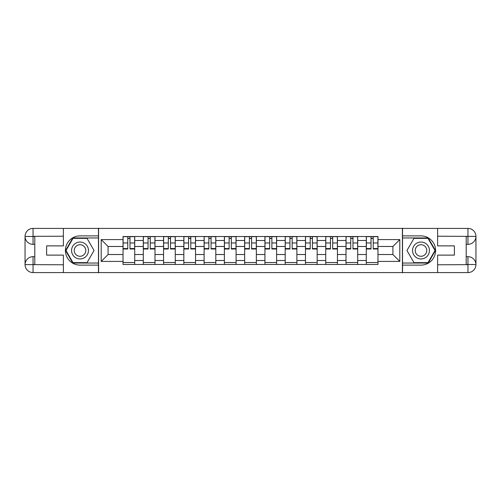 <?xml version="1.0" encoding="UTF-8"?>
<svg xmlns="http://www.w3.org/2000/svg" width="501" height="501" viewBox="0 0 501 501"><rect width="100%" height="100%" fill="white"/><g stroke="black" fill="none" stroke-linecap="round" stroke-linejoin="round"><path stroke-width="0.75" d="M59.876 272.588L441.124 272.588M441.124 228.412L59.876 228.412M143.299 264.472L143.299 240.493L134.719 240.493L134.719 264.472M134.719 240.493L134.719 236.528M143.299 240.493L143.299 236.528M154.991 236.528L154.991 264.472M163.57 264.472L163.57 236.528M175.262 236.528L175.262 264.472M183.842 264.472L183.842 236.528M195.534 236.528L195.534 264.472M204.114 264.472L204.114 236.528M215.806 236.528L215.806 264.472M224.379 264.472L224.379 236.528M236.077 236.528L236.077 264.472M244.651 264.472L244.651 236.528M256.349 236.528L256.349 264.472M264.923 264.472L264.923 236.528M276.621 236.528L276.621 264.472M285.194 264.472L285.194 236.528M296.886 236.528L296.886 264.472M305.466 264.472L305.466 236.528M317.158 236.528L317.158 264.472M325.738 264.472L325.738 236.528M337.43 236.528L337.43 264.472M346.009 264.472L346.009 236.528M357.701 236.528L357.701 264.472M366.281 264.472L366.281 236.528M366.281 254.527L357.701 254.527M346.009 254.527L337.43 254.527M325.738 254.527L317.158 254.527M305.466 254.527L296.886 254.527M285.194 254.527L276.621 254.527M264.923 254.527L256.349 254.527M244.651 254.527L236.077 254.527M224.379 254.527L215.806 254.527M204.114 254.527L195.534 254.527M183.842 254.527L175.262 254.527M163.57 254.527L154.991 254.527M143.299 254.527L134.719 254.527M366.281 246.473L357.701 246.473M346.009 246.473L337.43 246.473M325.738 246.473L317.158 246.473M305.466 246.473L296.886 246.473M285.194 246.473L276.621 246.473M264.923 246.473L256.349 246.473M244.651 246.473L236.077 246.473M224.379 246.473L215.806 246.473M204.114 246.473L195.534 246.473M183.842 246.473L175.262 246.473M163.57 246.473L154.991 246.473M143.299 246.473L134.719 246.473M108.084 254.527L123.027 254.527L123.027 246.473L108.084 246.473L108.084 254.527L101.196 261.416L101.196 239.584L123.027 239.584L123.027 246.473M377.973 246.473L377.973 254.527L392.916 254.527L392.916 246.473L377.973 246.473L377.973 236.528L123.027 236.528L123.027 239.584M377.973 239.584L399.804 239.584L399.804 261.416L377.973 261.416L377.973 254.527M123.027 254.527L123.027 264.472L377.973 264.472L377.973 261.416M123.027 261.416L101.196 261.416M402.403 272.788L402.403 228.212M98.597 272.788L98.597 228.212M134.719 262.518L123.027 262.518M127.768 238.482L129.978 238.482M154.991 262.518L143.299 262.518M148.039 238.482L150.25 238.482M175.262 262.518L163.57 262.518M168.311 238.482L170.522 238.482M195.534 262.518L183.842 262.518M188.583 238.482L190.793 238.482M215.806 262.518L204.114 262.518M208.854 238.482L211.065 238.482M236.077 262.518L224.379 262.518M229.126 238.482L231.33 238.482M256.349 262.518L244.651 262.518M249.398 238.482L251.602 238.482M276.621 262.518L264.923 262.518M269.67 238.482L271.874 238.482M296.886 262.518L285.194 262.518M289.935 238.482L292.146 238.482M317.158 262.518L305.466 262.518M310.207 238.482L312.417 238.482M337.43 262.518L325.738 262.518M330.478 238.482L332.689 238.482M357.701 262.518L346.009 262.518M350.75 238.482L352.961 238.482M377.973 262.518L366.281 262.518M371.022 238.482L373.232 238.482M101.196 239.584L108.084 246.473M392.916 254.527L399.804 261.416M392.916 246.473L399.804 239.584M129.978 248.559L134.656 248.559L134.656 249.003L129.978 249.003L129.978 236.66L134.656 236.66L132.057 236.66M134.656 248.559L134.656 236.66M127.768 238.351L129.978 238.351M125.688 236.66L123.089 236.66L123.089 249.003L127.768 249.003L127.768 236.66L125.883 236.66M123.089 236.66L131.863 236.66M150.25 248.559L154.928 248.559L154.928 249.003L150.25 249.003L150.25 236.66L154.928 236.66L152.329 236.66M154.928 248.559L154.928 236.66M148.039 238.351L150.25 238.351M145.96 236.66L143.361 236.66L143.361 249.003L148.039 249.003L148.039 236.66L146.154 236.66M143.361 236.66L152.135 236.66M170.522 248.559L175.2 248.559L175.2 249.003L170.522 249.003L170.522 236.66L175.2 236.66L172.601 236.66M175.2 248.559L175.2 236.66M168.311 238.351L170.522 238.351M166.232 236.66L163.633 236.66L163.633 249.003L168.311 249.003L168.311 236.66L166.426 236.66M163.633 236.66L172.407 236.66M34.794 244.325L33.041 244.325A7.991 7.991 0 0 1 25.05 236.403A7.991 7.991 0 0 1 33.041 228.412L98.465 228.412L98.465 235.883L80.016 235.883A14.617 14.617 0 0 0 65.399 250.5A14.617 14.617 0 0 0 80.016 265.117L98.465 265.117L98.465 272.588L33.041 272.588A7.991 7.991 0 0 1 25.05 264.597A7.991 7.991 0 0 1 33.041 256.675L34.794 256.675M98.465 265.117L98.465 235.883M63.383 228.412L63.383 245.885L46.618 245.885L46.618 255.115L63.383 255.115L63.383 272.588M33.041 244.325A7.991 7.991 0 0 1 25.05 236.403L33.041 236.528L33.041 244.325A7.991 7.991 0 0 1 25.05 236.403L25.05 264.597L63.383 264.791M33.041 264.791L33.041 272.588A7.991 7.991 0 0 1 25.05 264.597A7.991 7.991 0 0 1 33.041 256.675L33.041 264.472L34.794 264.472L34.794 236.528L33.041 236.528M98.465 237.962L72.777 237.962L65.537 250.5L72.777 263.038L98.465 263.038M466.206 256.675L467.959 256.675A7.991 7.991 0 0 1 475.95 264.597A7.991 7.991 0 0 1 467.959 272.588L402.535 272.588L402.535 265.117L420.984 265.117A14.617 14.617 0 0 0 435.601 250.5A14.617 14.617 0 0 0 420.984 235.883L402.535 235.883L402.535 228.412L467.959 228.412A7.991 7.991 0 0 1 475.95 236.403A7.991 7.991 0 0 1 467.959 244.325L466.206 244.325M402.535 235.883L402.535 265.117M437.617 272.588L437.617 255.115L454.382 255.115L454.382 245.885L437.617 245.885L437.617 228.412M467.959 256.675A7.991 7.991 0 0 1 475.95 264.597L467.959 264.472L467.959 256.675A7.991 7.991 0 0 1 475.95 264.597L475.95 236.403L437.617 236.209M467.959 236.209L467.959 228.412A7.991 7.991 0 0 1 475.95 236.403A7.991 7.991 0 0 1 467.959 244.325L467.959 236.528L466.206 236.528L466.206 264.472L467.959 264.472M402.535 263.038L428.223 263.038L435.463 250.5L428.223 237.962L402.535 237.962M71.568 250.5A8.448 8.448 0 0 0 80.016 258.948A8.448 8.448 0 0 0 88.464 250.5A8.448 8.448 0 0 0 80.016 242.052A8.448 8.448 0 0 0 71.568 250.5M74.236 250.5A5.78 5.78 0 0 0 80.016 256.28A5.78 5.78 0 0 0 85.796 250.5A5.78 5.78 0 0 0 80.016 244.72A5.78 5.78 0 0 0 74.236 250.5M87.03 238.351L94.044 250.5L87.03 262.649L73.002 262.649L65.988 250.5L73.002 238.351L87.03 238.351M412.536 250.5A8.448 8.448 0 0 0 420.984 258.948A8.448 8.448 0 0 0 429.432 250.5A8.448 8.448 0 0 0 420.984 242.052A8.448 8.448 0 0 0 412.536 250.5M415.204 250.5A5.78 5.78 0 0 0 420.984 256.28A5.78 5.78 0 0 0 426.764 250.5A5.78 5.78 0 0 0 420.984 244.72A5.78 5.78 0 0 0 415.204 250.5M427.998 238.351L435.012 250.5L427.998 262.649L413.97 262.649L406.956 250.5L413.97 238.351L427.998 238.351M190.793 248.559L195.471 248.559L195.471 249.003L190.793 249.003L190.793 236.66L195.471 236.66L192.872 236.66M195.471 248.559L195.471 236.66M188.583 238.351L190.793 238.351M186.504 236.66L183.905 236.66L183.905 249.003L188.583 249.003L188.583 236.66L186.698 236.66M183.905 236.66L192.678 236.66M211.065 248.559L215.743 248.559L215.743 249.003L211.065 249.003L211.065 236.66L215.743 236.66L213.144 236.66M215.743 248.559L215.743 236.66M208.854 238.351L211.065 238.351M206.775 236.66L204.176 236.66L204.176 249.003L208.854 249.003L208.854 236.66L206.969 236.66M204.176 236.66L212.944 236.66M231.33 248.559L236.009 248.559L236.009 249.003L231.33 249.003L231.33 236.66L236.009 236.66L233.41 236.66M236.009 248.559L236.009 236.66M229.126 238.351L231.33 238.351M227.047 236.66L224.448 236.66L224.448 249.003L229.126 249.003L229.126 236.66L227.241 236.66M224.448 236.66L233.215 236.66M251.602 248.559L256.28 248.559L256.28 249.003L251.602 249.003L251.602 236.66L256.28 236.66L253.681 236.66M256.28 248.559L256.28 236.66M249.398 238.351L251.602 238.351M247.319 236.66L244.72 236.66L244.72 249.003L249.398 249.003L249.398 236.66L247.513 236.66M244.72 236.66L253.487 236.66M271.874 248.559L276.552 248.559L276.552 249.003L271.874 249.003L271.874 236.66L276.552 236.66L273.953 236.66M276.552 248.559L276.552 236.66M269.67 238.351L271.874 238.351M267.59 236.66L264.991 236.66L264.991 249.003L269.67 249.003L269.67 236.66L267.784 236.66M264.991 236.66L273.759 236.66M292.146 248.559L296.824 248.559L296.824 249.003L292.146 249.003L292.146 236.66L296.824 236.66L294.225 236.66M296.824 248.559L296.824 236.66M289.935 238.351L292.146 238.351M287.856 236.66L285.257 236.66L285.257 249.003L289.935 249.003L289.935 236.66L288.056 236.66M285.257 236.66L294.031 236.66M312.417 248.559L317.095 248.559L317.095 249.003L312.417 249.003L312.417 236.66L317.095 236.66L314.496 236.66M317.095 248.559L317.095 236.66M310.207 238.351L312.417 238.351M308.128 236.66L305.529 236.66L305.529 249.003L310.207 249.003L310.207 236.66L308.322 236.66M305.529 236.66L314.302 236.66M332.689 248.559L337.367 248.559L337.367 249.003L332.689 249.003L332.689 236.66L337.367 236.66L334.768 236.66M337.367 248.559L337.367 236.66M330.478 238.351L332.689 238.351M328.399 236.66L325.8 236.66L325.8 249.003L330.478 249.003L330.478 236.66L328.593 236.66M325.8 236.66L334.574 236.66M352.961 248.559L357.639 248.559L357.639 249.003L352.961 249.003L352.961 236.66L357.639 236.66L355.04 236.66M357.639 248.559L357.639 236.66M350.75 238.351L352.961 238.351M348.671 236.66L346.072 236.66L346.072 249.003L350.75 249.003L350.75 236.66L348.865 236.66M346.072 236.66L354.846 236.66M373.232 248.559L377.911 248.559L377.911 249.003L373.232 249.003L373.232 236.66L377.911 236.66L375.312 236.66M377.911 248.559L377.911 236.66M371.022 238.351L373.232 238.351M368.943 236.66L366.344 236.66L366.344 249.003L371.022 249.003L371.022 236.66L369.137 236.66M366.344 236.66L375.117 236.66M346.009 240.493L337.43 240.493M325.738 240.493L317.158 240.493M305.466 240.493L296.886 240.493M285.194 240.493L276.621 240.493M264.923 240.493L256.349 240.493M244.651 240.493L236.077 240.493M224.379 240.493L215.806 240.493M204.114 240.493L195.534 240.493M183.842 240.493L175.262 240.493M163.57 240.493L154.991 240.493M366.281 240.493L357.701 240.493M346.009 260.507L337.43 260.507M325.738 260.507L317.158 260.507M305.466 260.507L296.886 260.507M285.194 260.507L276.621 260.507M264.923 260.507L256.349 260.507M244.651 260.507L236.077 260.507M224.379 260.507L215.806 260.507M204.114 260.507L195.534 260.507M183.842 260.507L175.262 260.507M163.57 260.507L154.991 260.507M143.299 260.507L134.719 260.507M366.281 260.507L357.701 260.507M129.978 242.972L134.656 242.972M123.089 248.559L127.768 248.559M123.089 242.972L127.768 242.972M150.25 242.972L154.928 242.972M143.361 248.559L148.039 248.559M143.361 242.972L148.039 242.972M170.522 242.972L175.2 242.972M163.633 248.559L168.311 248.559M163.633 242.972L168.311 242.972M63.383 236.209L32.853 236.347M25.05 264.597A7.991 7.991 0 0 1 33.041 256.675M25.05 236.403A7.991 7.991 0 0 1 33.041 228.412L33.041 236.209M437.617 264.791L468.147 264.653M475.95 236.403A7.991 7.991 0 0 1 467.959 244.325M475.95 264.597A7.991 7.991 0 0 1 467.959 272.588L467.959 264.791M190.793 242.972L195.471 242.972M183.905 248.559L188.583 248.559M183.905 242.972L188.583 242.972M211.065 242.972L215.743 242.972M204.176 248.559L208.854 248.559M204.176 242.972L208.854 242.972M231.33 242.972L236.009 242.972M224.448 248.559L229.126 248.559M224.448 242.972L229.126 242.972M251.602 242.972L256.28 242.972M244.72 248.559L249.398 248.559M244.72 242.972L249.398 242.972M271.874 242.972L276.552 242.972M264.991 248.559L269.67 248.559M264.991 242.972L269.67 242.972M292.146 242.972L296.824 242.972M285.257 248.559L289.935 248.559M285.257 242.972L289.935 242.972M312.417 242.972L317.095 242.972M305.529 248.559L310.207 248.559M305.529 242.972L310.207 242.972M332.689 242.972L337.367 242.972M325.8 248.559L330.478 248.559M325.8 242.972L330.478 242.972M352.961 242.972L357.639 242.972M346.072 248.559L350.75 248.559M346.072 242.972L350.75 242.972M373.232 242.972L377.911 242.972M366.344 248.559L371.022 248.559M366.344 242.972L371.022 242.972"/></g></svg>
